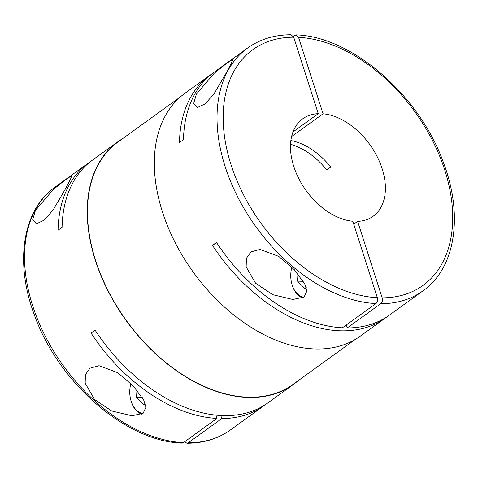 <?xml version="1.0" encoding="UTF-8"?>
<svg xmlns="http://www.w3.org/2000/svg" width="478" height="478" viewBox="0 0 478 478"><rect width="100%" height="100%" fill="white"/><g stroke="black" fill="none" stroke-linecap="round" stroke-linejoin="round"><path stroke-width="0.72" d="M297.788 380.948A149.763 97.859 -125.8 0 1 293.157 384.629A149.763 97.859 -125.8 0 1 248.554 397.439A149.763 97.859 -125.8 0 1 108.148 291.186A149.763 97.859 -125.8 0 1 117.761 141.829A149.763 97.859 -125.8 0 1 122.709 138.59M293.157 384.629L268.003 402.799A149.763 97.859 -125.8 0 1 223.399 415.615A149.763 97.859 -125.8 0 1 95.104 330.167L91.077 333.07A327.944 214.287 54.2 0 1 95.259 330.412M265.965 404.215A149.763 97.859 -125.8 0 1 263.981 405.708A149.763 97.859 -125.8 0 1 221.774 418.555L188.236 442.783L186.916 443.237L184.699 441.726M355.291 339.41L293.002 384.408A149.489 97.679 -125.8 0 1 248.47 397.194A149.489 97.679 -125.8 0 1 108.327 291.132A149.489 97.679 -125.8 0 1 117.923 142.05L180.212 97.052M250.932 251.912L260.002 249.402L278.704 256.363L294.305 269.694L304.773 283.968L306.912 290.977L304.11 297.017L292.877 299.473L272.711 294.675L255.616 283.275L246.146 266.849L246.433 258.317L250.932 251.912M291.885 267.19A22.137 14.997 -88.5 0 0 291.717 283.46L291.831 283.89A23.231 15.738 -88.5 0 0 292.303 285.521A23.231 15.738 -88.5 0 0 302.694 297.854M291.717 283.46A22.137 14.997 -88.5 0 0 292.166 285.013A22.137 14.997 -88.5 0 0 303.835 297.208M35.384 210.511L53.1 189.682L65.396 179.836L71.837 175.563L70.469 179.28L65.57 188.702L52.992 210.206L44.179 220.161L36.394 223.841L32.731 219.641L35.384 210.511M130.894 383.487A22.137 14.997 -88.5 0 0 130.727 399.763L130.841 400.188A23.231 15.738 -88.5 0 0 131.313 401.825A23.231 15.738 -88.5 0 0 141.709 414.157M130.727 399.763A22.137 14.997 -88.5 0 0 131.181 401.317A22.137 14.997 -88.5 0 0 142.844 413.506M387.377 316.502A149.763 97.859 -125.8 0 1 385.393 317.995L360.239 336.171A149.763 97.859 -125.8 0 1 315.629 348.982A149.763 97.859 -125.8 0 1 175.229 242.722A149.763 97.859 -125.8 0 1 184.843 93.371L209.997 75.201A149.763 97.859 -125.8 0 1 212.035 73.785M291.592 136.529L323.08 113.788L298.529 37.326L296.013 34.9L293.307 36.274M380.751 303.703A149.763 97.859 -125.8 0 0 422.958 290.863L389.421 315.092A149.763 97.859 -125.8 0 1 347.213 327.938L380.751 303.703C382.304 302.293 382.782 300.339 382.173 297.848L357.628 221.386L353.744 224.194M385.393 317.995A149.763 97.859 -125.8 0 1 340.784 330.812A149.763 97.859 -125.8 0 1 212.489 245.363L216.516 242.454A149.763 97.859 -125.8 0 0 342.385 327.806L375.929 303.578A149.763 97.859 -125.8 0 1 237.213 195.98A149.763 97.859 -125.8 0 1 247.556 48.063L214.019 72.292A149.763 97.859 -125.8 0 0 183.492 139.6L179.465 142.51A149.763 97.859 -125.8 0 1 209.997 75.201M375.929 303.578C377.483 302.162 377.961 300.208 377.351 297.722L352.806 221.26A60.126 39.286 -125.8 0 1 298.153 177.302A60.126 39.286 -125.8 0 1 302.735 118.789A60.126 39.286 -125.8 0 1 318.258 113.662L292.99 131.916M196.374 94.214L214.09 73.385L226.387 63.538L232.828 59.26L231.454 62.977L226.56 72.405L213.983 93.909L205.17 103.857L197.384 107.544L193.721 103.338L196.374 94.214M89.942 368.209L99.018 365.7L117.713 372.667L133.314 385.991L143.782 400.271L145.927 407.28L143.119 413.315L131.886 415.77L111.727 410.978L94.626 399.572L85.156 383.153L85.443 374.615L89.942 368.209M55.042 187.137C22.562 209.878 14.609 262.261 34.177 314.369C57.707 381.874 125.636 441.529 181.987 443.106L183.409 442.658A149.763 97.859 -125.8 0 1 44.699 335.054A149.763 97.859 -125.8 0 1 55.042 187.137L88.579 162.908A149.763 97.859 -125.8 0 0 58.053 230.217L62.08 227.313A149.763 97.859 -125.8 0 1 92.607 160.005L117.761 141.829M290.528 144.29A60.126 39.286 54.2 0 1 326.749 169.929L330.776 167.025A60.126 39.286 54.2 0 0 290.869 140.52M323.08 113.788A60.126 39.286 -125.8 0 1 377.728 157.746A60.126 39.286 -125.8 0 1 373.151 216.259A60.126 39.286 -125.8 0 1 357.628 221.386M215.889 415.113L216.952 418.423A149.763 97.859 -125.8 0 1 91.077 333.07M221.774 418.555L220.794 415.507M88.579 162.908A149.763 97.859 -125.8 0 1 90.623 161.498M145.294 403.94L143.992 404.884L136.535 397.451L142.301 397.6M136.953 390.144L136.535 397.451M306.284 287.642L304.976 288.587L297.519 281.148L303.291 281.297M297.943 273.846L297.519 281.148M346.269 325.004L347.213 327.938M216.677 242.699A327.944 214.287 54.2 0 0 212.489 245.363M247.556 48.063C259.913 39.25 274.426 34.816 291.084 34.763L293.707 37.2L318.258 113.662M183.409 442.658L216.952 418.423M263.981 405.708L230.444 429.937A149.763 97.859 -125.8 0 1 188.236 442.783M298.529 37.326A145.39 95.003 -125.8 0 1 444.845 170.323A145.39 95.003 -125.8 0 1 382.173 297.848M377.351 297.722A145.39 95.003 -125.8 0 1 231.035 164.725A145.39 95.003 -125.8 0 1 293.707 37.2M422.958 290.863C455.438 268.122 463.391 215.739 443.823 163.631C420.293 96.126 352.358 36.471 296.013 34.894M230.444 429.937C218.088 438.75 203.574 443.184 186.916 443.237"/></g></svg>
